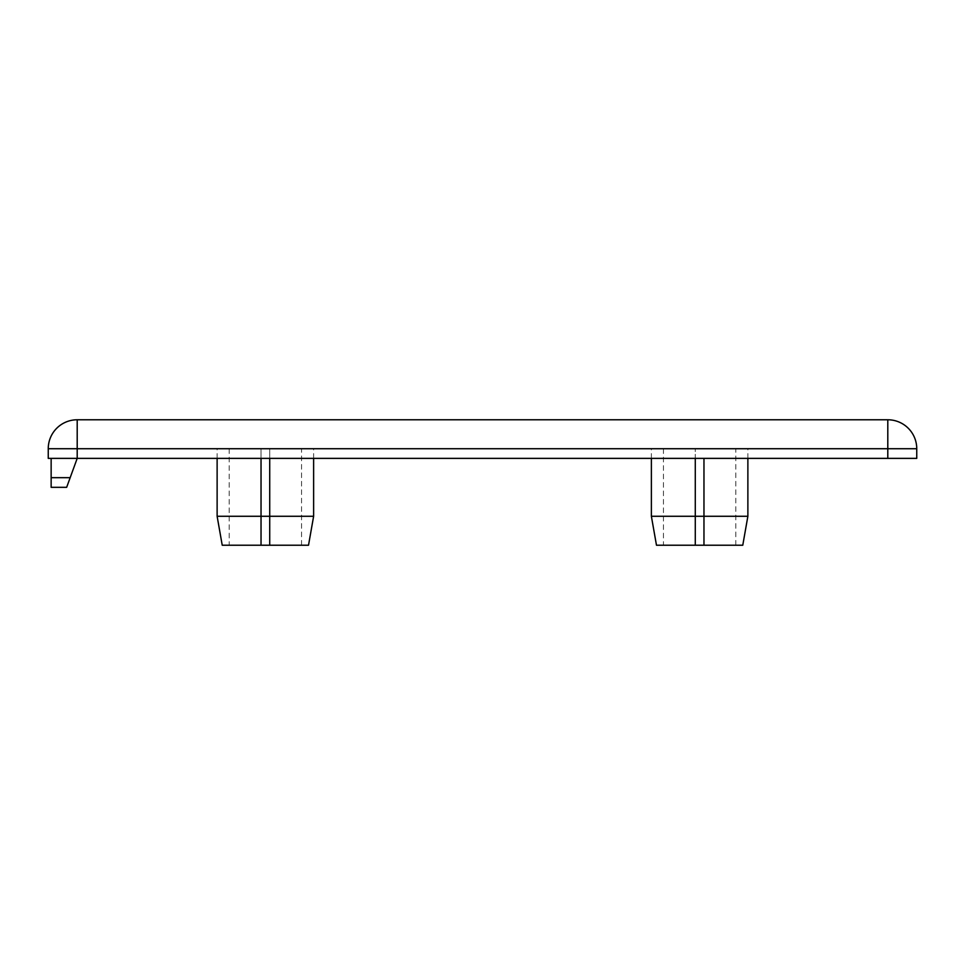 <?xml version="1.0" encoding="UTF-8"?>
<svg xmlns="http://www.w3.org/2000/svg" width="965" height="965" viewBox="0 0 965 965"><rect width="100%" height="100%" fill="white"/><g stroke="black" fill="none" stroke-linecap="round" stroke-linejoin="round"><path stroke-width="0.72" stroke-dasharray="4.83 3.62" d="M222.227 545.225L261.033 545.225L261.033 516.275L217.125 516.275M656.477 545.225L695.283 545.225L695.283 516.275L651.375 516.275M663.438 545.225L735.812 545.225L663.438 545.225L663.438 448.725L735.812 448.725L663.438 448.725M735.812 545.225L735.812 448.725M651.375 458.375L651.375 448.725L747.875 448.725L651.375 448.725M747.875 516.275L695.283 516.275L695.283 448.725L695.283 545.225L742.773 545.225M229.188 545.225L301.562 545.225L229.188 545.225L229.188 448.725L301.562 448.725L229.188 448.725M301.562 545.225L301.562 448.725M217.125 458.375L217.125 448.725L269.718 448.725L217.125 448.725M313.625 516.275L269.718 516.275L269.718 545.225L269.718 516.275L261.033 516.275L261.033 448.725L261.033 545.225L308.523 545.225M887.8 458.375L887.8 448.725L887.8 458.375L887.8 448.725L916.75 448.725A28.95 28.95 0 0 0 887.8 419.775L887.8 448.725L77.2 448.725L77.2 458.375L77.2 448.725L48.25 448.725A28.95 28.95 0 0 1 77.2 419.775A28.95 28.95 0 0 0 48.25 448.725L48.25 458.375L916.75 458.375L916.75 448.725A28.95 28.95 0 0 0 887.8 419.775L77.2 419.775L77.2 448.725L887.8 448.725L77.2 448.725L77.2 458.375L51.145 458.375L887.8 458.375L77.2 458.375L70.18 477.675L51.145 477.675L51.145 458.375M269.718 516.275L269.718 448.725L269.718 516.275L269.718 448.725L313.625 448.725L269.718 448.725L269.718 458.375M703.968 516.275L703.968 458.375M51.145 477.675L51.145 487.325L66.657 487.325L70.18 477.675M313.625 458.375L313.625 448.725M747.875 458.375L747.875 448.725"/><path stroke-width="1.45" d="M217.125 516.275L261.033 516.275L261.033 545.225L261.033 516.275L269.718 516.275L269.718 545.225L269.718 516.275L313.625 516.275L308.523 545.225L222.227 545.225L217.125 516.275L217.125 458.375M651.375 516.275L695.283 516.275L695.283 545.225L695.283 516.275L703.968 516.275L703.968 545.225L703.968 516.275L747.875 516.275L742.773 545.225L656.477 545.225L651.375 516.275L651.375 458.375M887.8 458.375L48.25 458.375L48.25 448.725A28.95 28.95 0 0 1 77.2 419.775L887.8 419.775A28.95 28.95 0 0 1 916.75 448.725L916.75 458.375L887.8 458.375L887.8 448.725L77.2 448.725L77.2 458.375L66.657 487.325L51.145 487.325L51.145 458.375M269.718 516.275L269.718 458.375M261.033 516.275L261.033 458.375L261.033 516.275M703.968 516.275L703.968 458.375M695.283 516.275L695.283 458.375L695.283 516.275M51.145 477.675L70.18 477.675M77.2 419.775L77.2 448.725L48.25 448.725M916.75 448.725L887.8 448.725L887.8 419.775M313.625 516.275L313.625 458.375M747.875 516.275L747.875 458.375"/></g></svg>
